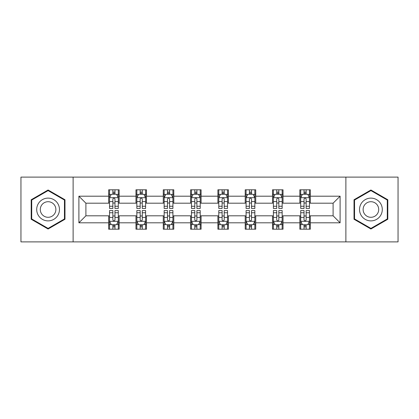 <?xml version="1.0" encoding="UTF-8"?>
<svg xmlns="http://www.w3.org/2000/svg" width="419" height="419" viewBox="0 0 419 419"><rect width="100%" height="100%" fill="white"/><g stroke="black" fill="none" stroke-linecap="round" stroke-linejoin="round"><path stroke-width="0.63" d="M345.879 241.889L398.05 241.889L398.05 177.111L345.879 177.111L345.879 241.889L73.121 241.889L73.121 177.111L20.95 177.111L20.95 241.889L73.121 241.889M345.879 177.111L73.121 177.111M310.338 196.197L310.338 189.807L299.836 189.807L299.836 196.197L283.029 196.197L283.029 189.807L272.523 189.807L272.523 196.197L255.721 196.197L255.721 189.807L245.215 189.807L245.215 196.197L228.407 196.197L228.407 189.807L217.901 189.807L217.901 196.197L201.099 196.197L201.099 189.807L190.593 189.807L190.593 196.197L173.785 196.197L173.785 189.807L163.279 189.807L163.279 196.197L146.477 196.197L146.477 189.807L135.971 189.807L135.971 196.197L119.164 196.197L119.164 189.807L108.662 189.807L108.662 196.197L78.898 196.197L78.898 222.803L85.9 215.801L108.662 215.801L108.662 229.193L119.164 229.193L119.164 215.801L135.971 215.801L135.971 229.193L146.477 229.193L146.477 215.801L163.279 215.801L163.279 229.193L173.785 229.193L173.785 215.801L190.593 215.801L190.593 229.193L201.099 229.193L201.099 215.801L217.901 215.801L217.901 229.193L228.407 229.193L228.407 215.801L245.215 215.801L245.215 229.193L255.721 229.193L255.721 215.801L272.523 215.801L272.523 229.193L283.029 229.193L283.029 215.801L299.836 215.801L299.836 229.193L310.338 229.193L310.338 215.801L333.1 215.801L333.1 203.199L310.338 203.199L310.338 196.197L340.102 196.197L340.102 222.803L310.338 222.803M299.836 222.803L283.029 222.803M272.523 222.803L255.721 222.803M245.215 222.803L228.407 222.803M217.901 222.803L201.099 222.803M190.593 222.803L173.785 222.803M163.279 222.803L146.477 222.803M135.971 222.803L119.164 222.803M108.662 222.803L78.898 222.803M299.836 196.197L299.836 203.199L283.029 203.199L283.029 196.197M272.523 196.197L272.523 203.199L255.721 203.199L255.721 196.197M245.215 196.197L245.215 203.199L228.407 203.199L228.407 196.197M217.901 196.197L217.901 203.199L201.099 203.199L201.099 196.197M190.593 196.197L190.593 203.199L173.785 203.199L173.785 196.197M163.279 196.197L163.279 203.199L146.477 203.199L146.477 196.197M135.971 196.197L135.971 203.199L119.164 203.199L119.164 196.197M108.662 196.197L108.662 203.199L85.9 203.199L78.898 196.197M85.9 203.199L85.9 215.801M340.102 222.803L333.1 215.801M333.1 203.199L340.102 196.197M108.662 194.18L109.537 194.18M112.863 194.18L114.963 194.18M118.289 194.18L119.164 194.18M108.662 203.021L109.537 203.021M112.863 203.021L114.963 203.021M118.289 203.021L119.164 203.021M108.662 215.979L109.537 215.979M112.863 215.979L114.963 215.979M118.289 215.979L119.164 215.979M108.662 224.82L109.537 224.82M112.863 224.82L114.963 224.82M118.289 224.82L119.164 224.82M135.971 215.979L136.845 215.979M140.171 215.979L142.271 215.979M145.597 215.979L146.477 215.979M135.971 224.82L136.845 224.82M140.171 224.82L142.271 224.82M145.597 224.82L146.477 224.82M135.971 194.18L136.845 194.18M140.171 194.18L142.271 194.18M145.597 194.18L146.477 194.18M135.971 203.021L136.845 203.021M140.171 203.021L142.271 203.021M145.597 203.021L146.477 203.021M163.279 215.979L164.159 215.979M167.485 215.979L169.585 215.979M172.911 215.979L173.785 215.979M163.279 224.82L164.159 224.82M167.485 224.82L169.585 224.82M172.911 224.82L173.785 224.82M163.279 194.18L164.159 194.18M167.485 194.18L169.585 194.18M172.911 194.18L173.785 194.18M163.279 203.021L164.159 203.021M167.485 203.021L169.585 203.021M172.911 203.021L173.785 203.021M190.593 215.979L191.467 215.979M194.793 215.979L196.893 215.979M200.219 215.979L201.099 215.979M190.593 224.82L191.467 224.82M194.793 224.82L196.893 224.82M200.219 224.82L201.099 224.82M190.593 194.18L191.467 194.18M194.793 194.18L196.893 194.18M200.219 194.18L201.099 194.18M190.593 203.021L191.467 203.021M194.793 203.021L196.893 203.021M200.219 203.021L201.099 203.021M217.901 215.979L218.781 215.979M222.107 215.979L224.207 215.979M227.533 215.979L228.407 215.979M217.901 224.82L218.781 224.82M222.107 224.82L224.207 224.82M227.533 224.82L228.407 224.82M217.901 194.18L218.781 194.18M222.107 194.18L224.207 194.18M227.533 194.18L228.407 194.18M217.901 203.021L218.781 203.021M222.107 203.021L224.207 203.021M227.533 203.021L228.407 203.021M245.215 215.979L246.089 215.979M249.415 215.979L251.515 215.979M254.841 215.979L255.721 215.979M245.215 224.82L246.089 224.82M249.415 224.82L251.515 224.82M254.841 224.82L255.721 224.82M245.215 194.18L246.089 194.18M249.415 194.18L251.515 194.18M254.841 194.18L255.721 194.18M245.215 203.021L246.089 203.021M249.415 203.021L251.515 203.021M254.841 203.021L255.721 203.021M272.523 215.979L273.403 215.979M276.729 215.979L278.829 215.979M282.155 215.979L283.029 215.979M272.523 224.82L273.403 224.82M276.729 224.82L278.829 224.82M282.155 224.82L283.029 224.82M272.523 194.18L273.403 194.18M276.729 194.18L278.829 194.18M282.155 194.18L283.029 194.18M272.523 203.021L273.403 203.021M276.729 203.021L278.829 203.021M282.155 203.021L283.029 203.021M299.836 215.979L300.711 215.979M304.037 215.979L306.137 215.979M309.463 215.979L310.338 215.979M299.836 224.82L300.711 224.82M304.037 224.82L306.137 224.82M309.463 224.82L310.338 224.82M299.836 194.18L300.711 194.18M304.037 194.18L306.137 194.18M309.463 194.18L310.338 194.18M299.836 203.021L300.711 203.021M304.037 203.021L306.137 203.021M309.463 203.021L310.338 203.021M48.085 229.01L64.982 219.252L64.982 199.748L48.085 189.99L31.189 199.748L31.189 219.252L48.085 229.01M387.811 199.748L370.915 189.99L354.018 199.748L354.018 219.252L370.915 229.01L387.811 219.252L387.811 199.748M114.963 192.08L112.863 192.08M118.289 206.253L114.963 206.253L114.963 208.447L118.289 208.447L118.289 197.768L116.54 194.269L111.286 194.269L109.537 197.768L109.537 208.447L112.863 208.447L112.863 206.253L109.537 206.253M109.537 197.768L109.537 189.807M118.289 197.768L118.289 189.807M112.863 194.269L112.863 189.807M114.963 189.807L114.963 194.269M114.963 206.253L114.963 199.083C114.261 197.737 113.565 197.737 112.863 199.083L112.863 206.253M112.863 226.92L114.963 226.92M109.537 212.747L112.863 212.747L112.863 210.553L109.537 210.553L109.537 221.232L111.286 224.731L116.54 224.731L118.289 221.232L118.289 210.553L114.963 210.553L114.963 212.747L118.289 212.747M118.289 221.232L118.289 229.193M109.537 221.232L109.537 229.193M114.963 224.731L114.963 229.193M112.863 229.193L112.863 224.731M112.863 212.747L112.863 219.917C113.559 221.263 114.261 221.263 114.963 219.917L114.963 212.747M57.942 215.188A11.381 11.381 0 0 0 53.773 199.643A11.381 11.381 0 0 0 38.229 203.812A11.381 11.381 0 0 0 42.398 219.357A11.381 11.381 0 0 0 57.942 215.188M54.831 213.397A7.788 7.788 0 0 0 51.982 202.754A7.788 7.788 0 0 0 41.34 205.603A7.788 7.788 0 0 0 44.189 216.246A7.788 7.788 0 0 0 54.831 213.397M31.718 218.948L31.718 200.052L48.085 190.598L64.453 200.052L64.453 218.948L48.085 228.402L31.718 218.948M370.915 198.119A11.381 11.381 0 0 0 359.533 209.5A11.381 11.381 0 0 0 370.915 220.881A11.381 11.381 0 0 0 382.296 209.5A11.381 11.381 0 0 0 370.915 198.119M370.915 201.712A7.788 7.788 0 0 0 363.121 209.5A7.788 7.788 0 0 0 370.915 217.288A7.788 7.788 0 0 0 378.703 209.5A7.788 7.788 0 0 0 370.915 201.712M387.282 218.948L370.915 228.402L354.547 218.948L354.547 200.052L370.915 190.598L387.282 200.052L387.282 218.948M142.271 192.08L140.171 192.08M145.597 206.253L142.271 206.253L142.271 208.447L145.597 208.447L145.597 197.768L143.848 194.269L138.595 194.269L136.845 197.768L136.845 208.447L140.171 208.447L140.171 206.253L136.845 206.253M136.845 197.768L136.845 189.807M145.597 197.768L145.597 189.807M140.171 194.269L140.171 189.807M142.271 189.807L142.271 194.269M142.271 206.253L142.271 199.083C141.575 197.737 140.873 197.737 140.171 199.083L140.171 206.253M169.585 192.08L167.485 192.08M172.911 206.253L169.585 206.253L169.585 208.447L172.911 208.447L172.911 197.768L171.162 194.269L165.908 194.269L164.159 197.768L164.159 208.447L167.485 208.447L167.485 206.253L164.159 206.253M164.159 197.768L164.159 189.807M172.911 197.768L172.911 189.807M167.485 194.269L167.485 189.807M169.585 189.807L169.585 194.269M169.585 206.253L169.585 199.083C168.883 197.737 168.187 197.737 167.485 199.083L167.485 206.253M140.171 226.92L142.271 226.92M136.845 212.747L140.171 212.747L140.171 210.553L136.845 210.553L136.845 221.232L138.595 224.731L143.848 224.731L145.597 221.232L145.597 210.553L142.271 210.553L142.271 212.747L145.597 212.747M145.597 221.232L145.597 229.193M136.845 221.232L136.845 229.193M142.271 224.731L142.271 229.193M140.171 229.193L140.171 224.731M140.171 212.747L140.171 219.917C140.873 221.263 141.57 221.263 142.271 219.917L142.271 212.747M167.485 226.92L169.585 226.92M164.159 212.747L167.485 212.747L167.485 210.553L164.159 210.553L164.159 221.232L165.908 224.731L171.162 224.731L172.911 221.232L172.911 210.553L169.585 210.553L169.585 212.747L172.911 212.747M172.911 221.232L172.911 229.193M164.159 221.232L164.159 229.193M169.585 224.731L169.585 229.193M167.485 229.193L167.485 224.731M167.485 212.747L167.485 219.917C168.181 221.263 168.883 221.263 169.585 219.917L169.585 212.747M196.893 192.08L194.793 192.08M200.219 206.253L196.893 206.253L196.893 208.447L200.219 208.447L200.219 197.768L198.47 194.269L193.217 194.269L191.467 197.768L191.467 208.447L194.793 208.447L194.793 206.253L191.467 206.253M191.467 197.768L191.467 189.807M200.219 197.768L200.219 189.807M194.793 194.269L194.793 189.807M196.893 189.807L196.893 194.269M196.893 206.253L196.893 199.083C196.197 197.737 195.495 197.737 194.793 199.083L194.793 206.253M224.207 192.08L222.107 192.08M227.533 206.253L224.207 206.253L224.207 208.447L227.533 208.447L227.533 197.768L225.783 194.269L220.53 194.269L218.781 197.768L218.781 208.447L222.107 208.447L222.107 206.253L218.781 206.253M218.781 197.768L218.781 189.807M227.533 197.768L227.533 189.807M222.107 194.269L222.107 189.807M224.207 189.807L224.207 194.269M224.207 206.253L224.207 199.083C223.505 197.737 222.808 197.737 222.107 199.083L222.107 206.253M251.515 192.08L249.415 192.08M254.841 206.253L251.515 206.253L251.515 208.447L254.841 208.447L254.841 197.768L253.092 194.269L247.839 194.269L246.089 197.768L246.089 208.447L249.415 208.447L249.415 206.253L246.089 206.253M246.089 197.768L246.089 189.807M254.841 197.768L254.841 189.807M249.415 194.269L249.415 189.807M251.515 189.807L251.515 194.269M251.515 206.253L251.515 199.083C250.819 197.737 250.117 197.737 249.415 199.083L249.415 206.253M194.793 226.92L196.893 226.92M191.467 212.747L194.793 212.747L194.793 210.553L191.467 210.553L191.467 221.232L193.217 224.731L198.47 224.731L200.219 221.232L200.219 210.553L196.893 210.553L196.893 212.747L200.219 212.747M200.219 221.232L200.219 229.193M191.467 221.232L191.467 229.193M196.893 224.731L196.893 229.193M194.793 229.193L194.793 224.731M194.793 212.747L194.793 219.917C195.495 221.263 196.192 221.263 196.893 219.917L196.893 212.747M222.107 226.92L224.207 226.92M218.781 212.747L222.107 212.747L222.107 210.553L218.781 210.553L218.781 221.232L220.53 224.731L225.783 224.731L227.533 221.232L227.533 210.553L224.207 210.553L224.207 212.747L227.533 212.747M227.533 221.232L227.533 229.193M218.781 221.232L218.781 229.193M224.207 224.731L224.207 229.193M222.107 229.193L222.107 224.731M222.107 212.747L222.107 219.917C222.803 221.263 223.505 221.263 224.207 219.917L224.207 212.747M249.415 226.92L251.515 226.92M246.089 212.747L249.415 212.747L249.415 210.553L246.089 210.553L246.089 221.232L247.839 224.731L253.092 224.731L254.841 221.232L254.841 210.553L251.515 210.553L251.515 212.747L254.841 212.747M254.841 221.232L254.841 229.193M246.089 221.232L246.089 229.193M251.515 224.731L251.515 229.193M249.415 229.193L249.415 224.731M249.415 212.747L249.415 219.917C250.117 221.263 250.813 221.263 251.515 219.917L251.515 212.747M276.729 226.92L278.829 226.92M273.403 212.747L276.729 212.747L276.729 210.553L273.403 210.553L273.403 221.232L275.152 224.731L280.405 224.731L282.155 221.232L282.155 210.553L278.829 210.553L278.829 212.747L282.155 212.747M282.155 221.232L282.155 229.193M273.403 221.232L273.403 229.193M278.829 224.731L278.829 229.193M276.729 229.193L276.729 224.731M276.729 212.747L276.729 219.917C277.425 221.263 278.127 221.263 278.829 219.917L278.829 212.747M304.037 226.92L306.137 226.92M300.711 212.747L304.037 212.747L304.037 210.553L300.711 210.553L300.711 221.232L302.46 224.731L307.714 224.731L309.463 221.232L309.463 210.553L306.137 210.553L306.137 212.747L309.463 212.747M309.463 221.232L309.463 229.193M300.711 221.232L300.711 229.193M306.137 224.731L306.137 229.193M304.037 229.193L304.037 224.731M304.037 212.747L304.037 219.917C304.739 221.263 305.435 221.263 306.137 219.917L306.137 212.747M278.829 192.08L276.729 192.08M282.155 206.253L278.829 206.253L278.829 208.447L282.155 208.447L282.155 197.768L280.405 194.269L275.152 194.269L273.403 197.768L273.403 208.447L276.729 208.447L276.729 206.253L273.403 206.253M273.403 197.768L273.403 189.807M282.155 197.768L282.155 189.807M276.729 194.269L276.729 189.807M278.829 189.807L278.829 194.269M278.829 206.253L278.829 199.083C278.127 197.737 277.43 197.737 276.729 199.083L276.729 206.253M306.137 192.08L304.037 192.08M309.463 206.253L306.137 206.253L306.137 208.447L309.463 208.447L309.463 197.768L307.714 194.269L302.46 194.269L300.711 197.768L300.711 208.447L304.037 208.447L304.037 206.253L300.711 206.253M300.711 197.768L300.711 189.807M309.463 197.768L309.463 189.807M304.037 194.269L304.037 189.807M306.137 189.807L306.137 194.269M306.137 206.253L306.137 199.083C305.441 197.737 304.739 197.737 304.037 199.083L304.037 206.253M118.247 197.684L109.579 197.684M109.537 194.479L111.182 194.479M116.644 194.479L118.289 194.479M112.863 201.56L109.537 201.56M118.289 201.56L114.963 201.56M114.963 193.196L112.863 193.196M109.579 221.316L118.247 221.316M118.289 224.521L116.644 224.521M111.182 224.521L109.537 224.521M114.963 217.44L118.289 217.44M109.537 217.44L112.863 217.44M112.863 225.804L114.963 225.804M145.555 197.684L136.887 197.684M136.845 194.479L138.49 194.479M143.953 194.479L145.597 194.479M140.171 201.56L136.845 201.56M145.597 201.56L142.271 201.56M142.271 193.196L140.171 193.196M172.869 197.684L164.201 197.684M164.159 194.479L165.804 194.479M171.266 194.479L172.911 194.479M167.485 201.56L164.159 201.56M172.911 201.56L169.585 201.56M169.585 193.196L167.485 193.196M136.887 221.316L145.555 221.316M145.597 224.521L143.953 224.521M138.49 224.521L136.845 224.521M142.271 217.44L145.597 217.44M136.845 217.44L140.171 217.44M140.171 225.804L142.271 225.804M164.201 221.316L172.869 221.316M172.911 224.521L171.266 224.521M165.804 224.521L164.159 224.521M169.585 217.44L172.911 217.44M164.159 217.44L167.485 217.44M167.485 225.804L169.585 225.804M200.177 197.684L191.509 197.684M191.467 194.479L193.112 194.479M198.575 194.479L200.219 194.479M194.793 201.56L191.467 201.56M200.219 201.56L196.893 201.56M196.893 193.196L194.793 193.196M227.491 197.684L218.823 197.684M218.781 194.479L220.425 194.479M225.888 194.479L227.533 194.479M222.107 201.56L218.781 201.56M227.533 201.56L224.207 201.56M224.207 193.196L222.107 193.196M254.799 197.684L246.131 197.684M246.089 194.479L247.734 194.479M253.196 194.479L254.841 194.479M249.415 201.56L246.089 201.56M254.841 201.56L251.515 201.56M251.515 193.196L249.415 193.196M191.509 221.316L200.177 221.316M200.219 224.521L198.575 224.521M193.112 224.521L191.467 224.521M196.893 217.44L200.219 217.44M191.467 217.44L194.793 217.44M194.793 225.804L196.893 225.804M218.823 221.316L227.491 221.316M227.533 224.521L225.888 224.521M220.425 224.521L218.781 224.521M224.207 217.44L227.533 217.44M218.781 217.44L222.107 217.44M222.107 225.804L224.207 225.804M246.131 221.316L254.799 221.316M254.841 224.521L253.196 224.521M247.734 224.521L246.089 224.521M251.515 217.44L254.841 217.44M246.089 217.44L249.415 217.44M249.415 225.804L251.515 225.804M273.445 221.316L282.113 221.316M282.155 224.521L280.51 224.521M275.047 224.521L273.403 224.521M278.829 217.44L282.155 217.44M273.403 217.44L276.729 217.44M276.729 225.804L278.829 225.804M300.753 221.316L309.421 221.316M309.463 224.521L307.818 224.521M302.356 224.521L300.711 224.521M306.137 217.44L309.463 217.44M300.711 217.44L304.037 217.44M304.037 225.804L306.137 225.804M282.113 197.684L273.445 197.684M273.403 194.479L275.047 194.479M280.51 194.479L282.155 194.479M276.729 201.56L273.403 201.56M282.155 201.56L278.829 201.56M278.829 193.196L276.729 193.196M309.421 197.684L300.753 197.684M300.711 194.479L302.356 194.479M307.818 194.479L309.463 194.479M304.037 201.56L300.711 201.56M309.463 201.56L306.137 201.56M306.137 193.196L304.037 193.196"/></g></svg>
